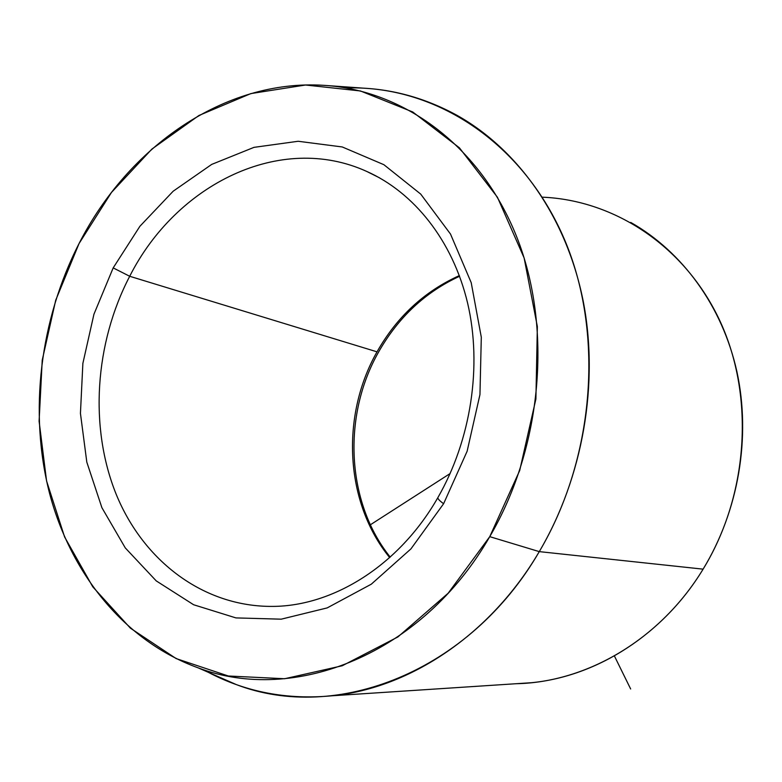<?xml version="1.0" encoding="UTF-8"?>
<svg xmlns="http://www.w3.org/2000/svg" width="782" height="782" viewBox="0 0 782 782"><rect width="100%" height="100%" fill="white"/><g stroke="black" fill="none" stroke-linecap="round" stroke-linejoin="round"><path stroke-width="1.17" d="M437.94 497.479L437.881 497.596C437.627 498.711 439.533 500.754 443.609 503.725L410.951 548.876L371.303 584.183L327.179 607.907L281.207 619.178L235.929 617.907L193.623 604.75L156.234 580.889L125.286 547.918L101.895 507.674L86.812 462.142L80.438 413.365L82.872 363.386L93.938 314.237L113.185 267.894L129.704 276.281C94.69 343.513 89.128 427.314 116.205 494.332C143.487 561.036 203.603 607.096 272.928 606.402C203.603 607.096 143.487 561.036 116.205 494.332C89.128 427.314 94.69 343.513 129.704 276.281L113.185 267.894L139.91 226.272L173.164 191.219L211.697 164.406L253.984 147.358L298.186 141.268L342.252 146.957L383.884 164.699L420.736 194.112L450.51 234.072L471.204 282.654L481.301 337.228L479.953 394.587L467.128 451.243L443.609 503.725C439.533 500.754 437.627 498.711 437.881 497.596L437.94 497.479M379.514 177.827L366.748 171.444C280.503 132.129 176.204 184.229 129.704 276.281L377.022 351.841C396.845 316.866 424.294 291.451 459.347 275.587C424.294 291.451 396.845 316.866 377.022 351.841C340.414 416.141 344.93 502.767 389.671 557.576C344.93 502.767 340.414 416.141 377.022 351.841L129.704 276.281C176.204 184.229 280.503 132.129 366.748 171.444L379.514 177.827M327.746 85.609L364.959 88.258C447.959 93.195 528.036 150.31 566.178 243.564C604.105 336.729 593.978 459.249 539.277 551.623L489.747 536.657L539.277 551.623C469.308 672.393 335.937 722.832 236.33 684.592L198.071 667.818C293.983 704.533 422.26 654.544 489.747 536.657C542.513 446.473 552.649 327.208 516.579 236.516C480.324 145.735 403.61 90.077 323.719 85.326C224.786 78.992 128.248 146.762 79.06 243.534C39.862 320.121 28.709 412.397 49.589 493.452C70.937 574.135 124.895 641.289 198.071 667.818M630.722 222.42C682.256 251.589 722.373 306.153 736.908 371.675C751.131 437.255 738.589 510.939 703.106 569.149L539.277 551.623L703.106 569.149C663.635 634.202 597.331 676.313 531.437 682.715L332.057 695.784C409.934 688.121 490.47 634.886 539.277 551.623C583.147 477.167 599.432 382.681 582.942 299.829C566.1 217.025 518.192 149.724 457.235 115.462C421.86 96.078 384.783 86.9 345.996 87.916M208.217 672.266C246.056 692.168 287.336 700.007 332.057 695.784M79.06 243.534L111.484 192.431L151.913 149.059L198.96 115.472L250.875 93.586L305.537 85.013L360.434 90.956L412.73 111.973L459.396 147.808L497.43 197.24L524.126 257.943L537.351 326.583L535.905 398.986L519.688 470.549L489.747 536.657L448.184 593.196L397.901 636.939L342.242 665.765L284.638 678.737L228.334 676L176.145 658.581L130.389 628.151L92.784 586.832L64.593 536.951L46.568 480.94L39.1 421.215L42.228 360.189L55.718 300.2L79.06 243.534M113.185 267.894L93.938 314.237L82.872 363.386L80.438 413.365L86.812 462.142L101.895 507.674L125.286 547.918L156.234 580.889L193.623 604.75L235.929 617.907L281.207 619.178L327.179 607.907L371.303 584.183L410.951 548.876L443.609 503.725L467.128 451.243L479.953 394.587L481.301 337.228L471.204 282.654L450.51 234.072L420.736 194.112L383.884 164.699L342.252 146.957L298.186 141.268L253.984 147.358L211.697 164.406L173.164 191.219L139.91 226.272L113.185 267.894M516.159 683.712C586.842 682.383 660.575 639.393 703.106 569.149C748.423 495.211 754.826 396.816 720.281 321.695C685.579 246.525 614.887 200.163 542.317 197.172M614.378 655.922L630.654 688.981M450.129 473.54L369.515 525.338M366.748 171.444C413.805 192.333 452.68 240.406 467.616 303.133C482.289 365.859 471.126 439.709 437.881 497.596C399.143 565.582 333.152 606.079 272.928 606.402M390.208 557.097C346.348 502.474 342.105 416.063 378.625 351.978M378.644 351.929C398.292 317.345 425.271 292.116 459.591 276.261"/></g></svg>
